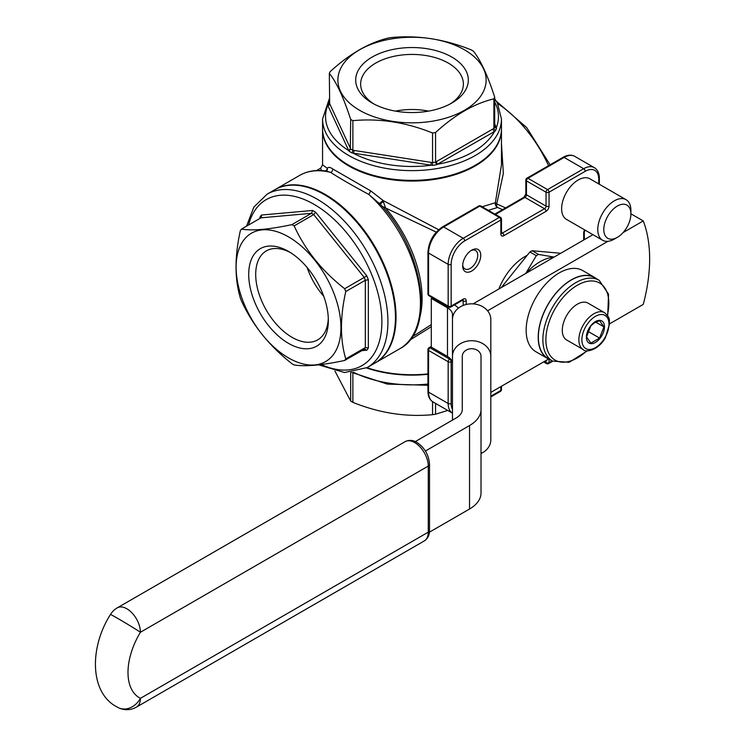 <?xml version="1.0" encoding="UTF-8"?>
<svg xmlns="http://www.w3.org/2000/svg" width="745" height="745" viewBox="0 0 745 745"><rect width="100%" height="100%" fill="white"/><g stroke="black" fill="none" stroke-linecap="round" stroke-linejoin="round"><path stroke-width="1.12" d="M463.213 305.431L463.111 300.896M464.424 49.785A74.118 42.791 180 0 1 431.197 121.379A74.118 42.791 180 0 1 340.418 68.968A74.118 42.791 180 0 1 464.424 49.785M372.193 103.034A56.313 32.51 0 0 0 451.824 103.034A56.313 32.51 0 0 0 451.824 57.058A56.313 32.51 0 0 0 372.193 57.058A56.313 32.51 0 0 0 372.193 103.034L372.193 103.034M288.529 236.882A74.118 42.791 60 0 1 333.918 353.866A74.118 42.791 60 0 1 243.14 301.455A74.118 42.791 60 0 1 288.529 236.882M288.529 251.428L288.529 251.428A56.313 32.51 60 0 1 328.34 320.387A56.313 32.51 60 0 1 288.529 343.38A56.313 32.51 60 0 1 248.709 274.411A56.313 32.51 60 0 1 288.529 251.428L288.529 251.428M527.171 255.349A42.595 24.594 120 0 0 524.955 256.541A42.595 24.594 120 0 0 498.871 288.986M471.715 250.143A12.777 7.375 -60 0 1 480.749 255.358A12.777 7.375 -60 0 1 471.715 271.012A12.777 7.375 -60 0 1 462.673 265.788A12.777 7.375 -60 0 1 471.715 250.143L471.715 250.143M626.051 199.679L589.91 178.809A23.43 13.522 120 0 0 578.195 179.973A23.43 13.522 120 0 0 562.894 200.61A23.43 13.522 120 0 0 566.479 219.384L602.621 240.253A23.43 13.522 -60 0 1 599.036 221.479A23.43 13.522 -60 0 1 614.336 200.833A23.43 13.522 -60 0 1 626.051 199.679A23.43 13.522 -60 0 1 630.903 210.397L630.903 213.88A19.165 11.063 120 0 0 617.344 206.058A19.165 11.063 120 0 0 603.795 229.525A19.165 11.063 120 0 0 617.344 237.357A19.165 11.063 120 0 0 630.903 213.88M592.955 234.666L473.755 303.485A39.187 22.62 0 0 0 473.094 303.876M425.404 451.032L469.536 425.553A39.187 22.62 0 0 0 481.019 409.554L481.019 356.371A9.368 7.655 180 0 0 471.641 348.716A9.368 7.655 180 0 0 462.272 356.371L462.272 409.554A20.441 11.808 180 0 1 456.285 417.898L415.282 441.58M487.593 310.795L607.967 241.296M623.081 232.57L643.252 220.93L630.903 213.796M429.437 532.172L469.536 509.021A39.187 22.62 0 0 0 481.019 493.022L481.019 390.901M490.815 392.401L548.599 359.043M609.596 323.824L643.252 304.398A149.075 86.066 120 0 0 643.252 220.93M493.879 128.438L493.879 128.475A85.191 49.179 0 0 0 494.68 126.743L494.68 97.12A85.191 49.179 180 0 1 493.879 98.852L493.879 128.438L492.985 128.932A2.133 1.229 60 0 0 494.494 131.539L436.57 164.757A86.96 50.204 180 0 1 432.445 165.39L352.05 152.958A86.96 50.204 180 0 1 349.023 151.216L327.483 104.794A86.96 50.204 180 0 1 328.592 102.41L329.532 101.581M329.663 103.667L350.355 148.255A2.133 1.676 -24.9 0 1 348.297 150.313A86.467 49.924 0 0 1 327.604 105.725A2.133 1.676 -24.9 0 0 329.663 103.667L329.337 73.401A85.191 49.179 180 0 1 330.137 71.669C349.535 53.873 368.971 42.651 388.462 37.995A85.191 49.179 180 0 1 391.47 37.529C418.019 35.034 444.579 39.15 471.138 49.85A85.191 49.179 180 0 1 472.246 50.483A85.191 49.179 180 0 1 473.336 51.126C480.45 59.851 487.565 75.189 494.68 97.12M329.337 73.401C336.451 82.127 343.566 97.465 350.681 119.396A85.191 49.179 180 0 0 352.879 120.662C379.438 118.176 405.997 122.282 432.556 132.992A85.191 49.179 180 0 0 435.555 132.526C454.944 114.73 474.388 103.508 493.879 98.852M334.961 371.057L350.681 401.099A85.191 49.179 0 0 0 351.77 401.732A85.191 49.179 0 0 0 352.879 402.365L352.879 373.022M447.736 410.43L435.555 414.22L435.555 403.399M352.879 402.365C379.438 413.075 405.997 417.181 432.556 414.686A85.191 49.179 0 0 0 435.555 414.22M350.355 148.255L350.681 119.396M349.023 151.216L350.681 149.019A85.191 49.179 0 0 0 352.879 150.285L352.879 120.662M350.681 401.099L350.681 372.509M352.879 150.257L432.556 162.606L432.556 132.992M432.445 165.39L432.556 162.606A85.191 49.179 0 0 0 435.555 162.149L435.555 132.526M432.556 414.686L432.556 401.648M291.947 224.618A85.191 49.179 60 0 1 293.046 225.241A85.191 49.179 60 0 1 294.145 225.884L313.719 214.579A85.191 49.179 -120 0 0 311.522 213.312L261.011 217.829L241.436 229.125C252.555 230.922 269.392 229.423 291.947 224.618L311.522 213.312L312.611 210.472A87.314 50.409 60 0 1 315.647 212.223L313.719 214.579L364.231 277.419L344.656 288.715A85.191 49.179 60 0 1 345.755 291.546L365.329 280.25A85.191 49.179 -120 0 0 364.231 277.419L366.819 275.892A87.314 50.409 60 0 1 368.337 279.803L365.329 280.25L365.329 347.589L368.337 348.036A87.314 50.409 60 0 1 366.819 350.197L361.623 350.662M345.755 291.546C340.037 317.24 340.037 339.692 345.755 358.894A85.191 49.179 60 0 1 344.656 360.459C322.101 365.264 305.264 366.763 294.145 364.966A85.191 49.179 60 0 1 291.947 363.7C269.392 346.062 252.555 325.109 241.436 300.868A85.191 49.179 60 0 1 240.337 298.037C234.619 278.826 234.619 256.382 240.337 230.689A85.191 49.179 60 0 1 241.436 229.125M344.656 288.715C322.101 271.078 305.264 250.124 294.145 225.884M344.656 360.459L364.817 348.977M345.755 358.894L365.329 347.589A85.191 49.179 -120 0 1 364.231 349.154L366.819 350.197M577.356 304.183A21.298 12.293 120 0 0 563.443 322.948A21.298 12.293 120 0 0 566.712 340.018L583.279 349.582A21.298 12.293 -60 0 1 580.01 332.512A21.298 12.293 -60 0 1 593.923 313.747A21.298 12.293 -60 0 1 604.568 312.695L588.01 303.131A21.298 12.293 120 0 0 577.356 304.183M596.885 278.993A46.851 27.053 120 0 0 594.761 277.522A46.851 27.053 120 0 0 571.331 279.841A46.851 27.053 120 0 0 540.73 321.123A46.851 27.053 120 0 0 547.91 358.671A46.851 27.053 120 0 0 550.248 359.77M571.331 280.008A46.637 26.932 120 0 0 540.87 321.114A46.637 26.932 120 0 0 548.013 358.485L552.529 361.092A46.637 26.932 -60 0 1 545.387 323.721A46.637 26.932 -60 0 1 575.848 282.625A46.637 26.932 -60 0 1 599.176 280.306L594.65 277.699A46.637 26.932 120 0 0 571.331 280.008M594.761 277.522L582.711 270.565A46.851 27.053 120 0 0 535.86 297.609A46.851 27.053 120 0 0 535.86 351.714L547.91 358.671M553.814 257.267A46.851 27.053 120 0 0 526.212 273.201M560.715 253.272L532.051 250.72A53.24 30.741 120 0 0 529.9 251.959L501.236 287.617M532.051 250.72L538.486 254.427L554.15 257.072M529.9 251.959L536.325 255.675A53.24 30.741 -60 0 1 538.486 254.427M525.737 273.471L536.325 255.675M366.959 367.695A89.447 51.638 0 0 0 427.947 373.897M431.299 326.729L409.769 340.176M501.45 129.081A89.447 51.638 180 0 1 501.46 129.425A89.447 51.638 180 0 1 495.36 148.162A89.447 51.638 180 0 1 348.762 165.939A89.447 51.638 180 0 1 322.566 129.425A89.447 51.638 180 0 1 322.566 129.081M482.136 206.756L495.36 202.733L501.46 164.924L501.46 129.425M321.458 170.54L320.667 168.184L322.557 164.85L327.297 168.305A2.98 2.756 -149.5 0 1 327.046 170.363A2.98 2.756 -149.5 0 1 327.046 170.372L325.965 170.987C316.094 169.581 307.312 171.052 299.62 175.42A100.091 57.793 -120 0 1 330.622 172.393A2.98 2.533 122.5 0 0 332.698 168.929C330.221 167.131 328.424 166.927 327.297 168.305L327.148 169.199A2.98 2.71 -132.4 0 1 326.813 170.642M332.698 168.929L370.656 190.841L383.303 200.638L438.665 229.721M436.272 232.123L385.556 207.985L383.368 201.653A2.98 0.549 -36.2 0 0 380.295 204.326M416.315 334.281L431.299 324.596M320.667 168.184L316.606 170.531M501.46 143.524L503.35 173.427L496.747 203.925L505.557 207.892M274.924 189.677A100.091 57.793 60 0 1 275.222 189.5A100.091 57.793 60 0 1 344.311 208.47A100.091 57.793 60 0 1 375.312 362.871A100.091 57.793 60 0 1 375.014 363.048M380.071 204.139L368.71 194.389C352.031 185.375 339.338 178.046 330.622 172.393L325.965 170.987M502.558 209.624L497.558 207.455L488.347 210.341M375.312 362.871L399.711 348.79A100.091 57.793 -120 0 0 368.71 194.389A2.98 0.643 118.7 0 0 370.656 190.841M379.95 204.046A2.98 0.913 143.4 0 1 380.769 202.426A2.98 0.913 143.4 0 1 383.303 200.638L383.368 201.653M378.981 202.901L378.972 202.891C423.393 248.43 436.505 330.054 399.711 348.79M325.77 170.959L327.148 169.199M495.36 202.733A4.256 1.322 -161.5 0 0 496.747 203.925A4.256 2.412 109.9 0 0 497.558 207.455A4.256 4.06 91.3 0 1 495.36 202.733M420.059 316.411A95.835 55.335 60 0 0 385.556 207.985L381.999 206.235M462.71 264.866A10.644 6.146 120 0 0 464.88 268.926A10.644 6.146 120 0 0 475.534 262.78A10.644 6.146 120 0 0 475.534 250.488A10.644 6.146 120 0 0 470.924 250.637M595.432 321.57A12.777 7.375 -60 0 1 603.254 332.708A12.777 7.375 -60 0 1 587.6 341.741A12.777 7.375 -60 0 1 595.432 321.57M586.538 336.908L590.887 343.091L599.576 338.072L603.925 326.869L599.576 320.685L594.557 322.808L590.887 325.705L586.538 336.908M595.777 322.166L603.925 326.869M587.889 331.32L599.576 338.072M246.539 226.182L253.868 207.063L267.092 194.194L274.616 189.854A100.091 57.793 60 0 1 324.671 194.808A100.091 57.793 60 0 1 390.054 283.016A100.091 57.793 60 0 1 374.716 363.215L367.183 367.564L344.535 372.537L318.72 364.854M259.912 218.462L259.912 217.205A87.314 50.409 60 0 1 261.43 215.044L261.439 217.438M366.512 367.946A89.447 51.638 0 0 0 427.947 374.297M501.46 128.736A89.447 51.638 180 0 1 412.013 180.374A89.447 51.638 180 0 1 322.566 128.736L322.566 118.995A89.447 51.638 180 0 0 412.013 170.633A89.447 51.638 180 0 0 501.46 118.995L501.46 128.736M436.57 164.757L435.555 162.149L436.449 161.572L492.985 128.932M494.68 123.67L496.533 128.391A86.96 50.204 180 0 1 495.434 130.775L494.494 131.539A86.467 49.924 0 0 1 437.958 164.179A2.133 1.229 60 0 1 436.449 161.572M327.483 104.794L329.215 103.592M352.879 150.285L352.05 152.958M494.68 101.935A86.467 49.924 0 0 1 496.412 127.395A2.133 1.676 -24.9 0 1 494.689 126.874M354.108 150.416L353.549 153.34A86.467 49.924 0 0 0 430.778 165.288L431.336 162.363M496.533 128.391L494.792 127.255M495.434 130.775L493.879 128.475M452.476 356.371L452.476 319.484A19.165 15.654 0 0 1 471.641 303.83A19.165 15.654 0 0 1 490.815 319.484L490.815 356.371A19.165 15.654 180 0 0 471.641 340.716A19.165 15.654 180 0 0 452.476 356.371L452.476 420.096M481.019 453.491A19.165 15.654 180 0 0 490.815 439.839L490.815 356.371M432.472 297.758L431.299 298.438L447.484 307.787A17.042 9.834 180 0 1 452.476 314.744L452.476 319.484M452.476 336.87L452.476 363.43A17.042 9.834 180 0 0 447.484 356.473L431.299 347.123L430.079 347.831L449.654 359.127L450.39 358.708M458.352 308.207A25.554 14.751 0 0 0 454.478 304.901M431.299 298.438L431.299 347.123M617.344 237.357L614.336 239.089A23.43 13.522 -60 0 1 602.621 240.253M328.303 318.301A51.368 29.66 60 0 1 317.705 339.869A51.368 29.66 60 0 1 266.338 310.209A51.368 29.66 60 0 1 266.338 250.897A51.368 29.66 60 0 1 290.317 252.508M323.74 296.268A51.368 29.66 60 0 1 307.117 267.474M449.999 104.039A51.368 29.66 0 0 0 463.381 84.073A51.368 29.66 0 0 0 412.013 54.422A51.368 29.66 0 0 0 360.645 84.073A51.368 29.66 0 0 0 374.018 104.039M428.636 111.107A51.368 29.66 0 0 0 395.39 111.107M462.328 300.365L463.176 300.859M501.478 219.151A2.133 2.133 0 0 0 500.417 217.307A2.133 1.229 -60 0 0 499.355 217.41L479.78 206.114L443.638 226.974L463.213 238.279L499.355 217.41A2.133 1.229 60 0 1 500.854 220.017A2.133 1.229 -0 0 0 501.478 219.151L501.478 233.064A2.133 1.229 180 0 1 500.854 233.93L500.854 220.017L464.712 240.886A19.165 11.063 120 0 0 451.163 264.363L451.163 306.093L463.213 299.136A4.256 2.459 120 0 1 466.221 300.878L466.221 304.472M452.047 361.232L451.163 361.735L451.163 403.473A19.165 11.063 120 0 0 452.476 409.433M490.815 396.228L500.854 390.427L500.854 386.608M549.046 359.267L549.046 362.61L552.101 360.841M583.68 240.02L583.68 233.064A2.133 1.229 0 0 0 584.304 232.198L584.304 239.657M584.685 229.898A4.256 2.459 120 0 0 583.68 233.064M598.738 183.913L598.738 179.163A19.165 11.063 120 0 0 585.188 171.331L549.046 192.201L549.046 206.114A2.133 1.229 180 0 1 546.038 206.114L546.038 192.201L526.454 180.895L526.454 194.808L546.038 206.114A2.133 1.229 120 0 1 544.53 208.721L524.955 197.416L495.462 214.448M500.854 233.93A4.256 2.459 120 0 0 503.871 235.671L546.038 211.329A4.256 2.459 120 0 0 549.046 206.114M607.361 315.247A44.514 25.703 120 0 0 577.356 285.233A44.514 25.703 120 0 0 546.253 345.093A44.514 25.703 120 0 0 586.883 350.718M548.553 165.688A95.835 55.335 -120 0 0 497.613 103.536M585.188 171.331A2.133 1.229 -120 0 0 583.68 168.724L564.105 157.418L527.963 178.288L547.538 189.593L583.68 168.724A21.298 12.293 -60 0 1 594.333 167.672L574.758 156.366A21.298 12.293 120 0 0 564.105 157.418A2.133 1.229 -120 0 0 563.043 157.316C567.466 154.839 571.368 154.522 574.758 156.366M501.478 232.552L502.363 233.064L544.53 208.721A2.133 1.229 -120 0 1 546.038 211.329M451.163 264.363A2.133 1.229 0 0 1 448.155 264.363L428.571 253.058L428.571 294.797L448.155 306.093L448.155 264.363A21.298 12.293 -60 0 1 463.213 238.279A2.133 1.229 60 0 1 464.712 240.886M448.155 361.735L428.571 350.439L428.571 392.168L448.155 403.473L448.155 361.735A2.133 1.229 0 0 0 451.163 361.735A2.133 1.229 60 0 0 449.654 359.127A2.133 1.229 -60 0 0 448.155 361.735M544.232 361.567L546.038 362.61L546.038 360.524M428.571 392.168A21.298 12.293 120 0 0 432.985 401.918C429.716 399.944 428.04 396.405 427.947 391.302A2.133 1.229 0 0 0 428.571 392.168M452.476 413.168A21.298 12.293 -60 0 1 448.155 403.473A2.133 1.229 0 0 0 451.163 403.473M427.947 252.192C428.775 241.417 433.646 232.971 442.567 226.871A2.133 1.229 60 0 1 443.638 226.974A21.298 12.293 120 0 0 428.571 253.058A2.133 1.229 0 0 1 427.947 252.192L427.947 293.921A2.133 1.229 0 0 0 428.571 294.797A2.133 1.229 -60 0 0 429.018 295.765L448.592 307.07A2.133 1.229 -60 0 1 448.155 306.093A2.133 1.229 0 0 0 451.163 306.093A2.133 1.229 -120 0 1 450.725 307.07L462.766 300.114A2.133 1.229 -120 0 0 463.213 299.136M549.046 362.61A2.133 1.229 180 0 1 546.038 362.61A2.133 1.229 -60 0 0 546.476 363.588A2.133 2.133 0 0 0 548.609 363.588A2.133 1.229 60 0 0 549.046 362.61M501.478 389.56A2.133 1.229 180 0 1 500.854 390.427A2.133 1.229 -120 0 1 500.417 391.404A2.133 2.133 0 0 0 501.478 389.56L501.478 386.245M428.571 350.439A2.133 1.229 -60 0 1 430.079 347.831A2.133 1.229 60 0 0 429.018 347.719A2.133 2.133 0 0 0 427.947 349.563A2.133 1.229 0 0 0 428.571 350.439M598.738 179.163A2.133 1.229 0 0 0 599.362 178.288L599.362 184.266M462.934 300.03A2.133 1.229 120 0 1 463.213 300.878A2.133 1.229 0 0 0 466.221 300.878M549.046 192.201A2.133 1.229 -120 0 0 547.538 189.593A2.133 1.229 -60 0 0 546.038 192.201A2.133 1.229 180 0 0 549.046 192.201M525.83 180.029A2.133 1.229 180 0 0 526.454 180.895A2.133 1.229 -60 0 1 527.963 178.288A2.133 1.229 -120 0 0 526.901 178.185A2.133 2.133 0 0 0 525.83 180.029L525.83 193.942L523.884 197.313L494.838 214.085M523.884 197.313A2.133 1.229 -120 0 1 524.955 197.416A2.133 1.229 120 0 0 526.454 194.808A2.133 1.229 180 0 1 525.83 193.942M503.871 235.671A2.133 1.229 -120 0 0 502.363 233.064A2.133 1.229 120 0 1 501.497 233.241M479.78 206.114A2.133 1.229 -60 0 1 480.842 206.002A2.133 2.133 0 0 0 478.709 206.002A2.133 1.229 60 0 1 479.78 206.114M595.432 316.355A19.165 11.063 120 0 0 583.689 346.602A19.165 11.063 120 0 0 607.166 333.052A19.165 11.063 120 0 0 595.432 316.355M368.337 279.803L368.337 348.036M261.43 215.044L312.611 210.472M315.647 212.223L366.819 275.892M321.244 364.547A95.835 55.335 -120 0 0 381.794 317.575A95.835 55.335 -120 0 0 314.129 204.372A95.835 55.335 -120 0 0 248.551 225.018M267.092 194.194A100.091 57.793 60 0 1 317.137 199.157A100.091 57.793 60 0 1 382.53 287.356A100.091 57.793 60 0 1 367.183 367.564M353.391 372.23A89.447 51.638 0 0 0 427.947 384.038M405.14 441.645C408.958 439.764 412.87 440.006 416.855 442.381C424.631 447.643 428.859 454.962 429.52 464.331A4.256 2.459 0 0 1 428.273 466.072A19.165 11.063 -120 0 0 414.723 442.595A19.165 11.063 -120 0 0 405.14 441.645L117.291 607.836A19.165 11.063 -120 0 1 126.874 608.786A19.165 11.063 -120 0 1 140.423 632.254A19.165 0.531 -148.9 0 0 117.617 618.341A19.165 0.531 -148.9 0 0 110.465 614.523C89.428 647.368 89.651 692.179 116.332 706.595L118.278 707.648A19.165 15.645 -63.4 0 0 140.423 698.335L428.273 532.144L428.273 466.072L140.423 632.254A55.372 31.97 120 0 0 140.423 698.335A19.165 11.063 -120 0 1 136.456 707.107A19.165 19.165 0 0 1 118.278 707.648A19.165 15.645 -63.4 0 1 117.617 707.284M424.305 540.917A19.165 11.063 -120 0 0 428.273 532.144A4.256 2.459 0 0 0 429.52 530.403C429.548 535.115 427.816 538.626 424.305 540.917L136.456 707.107M469.536 425.553L469.536 509.021M447.484 307.787L447.484 356.473M322.566 129.425L322.566 164.85M416.502 334.179L412.432 336.526M275.222 189.5L299.62 175.42M550.099 164.794L526.687 127.591L496.319 101.199M501.46 164.114L501.46 164.924M452.476 413.177L432.985 401.918M546.476 363.588L543.608 361.93M552.725 361.204L548.609 363.588M500.417 391.404L490.815 396.955M584.304 232.198L585.021 230.093M427.947 349.563L427.947 391.302M431.299 346.406L429.018 347.719M599.362 178.288C599.297 173.222 597.62 169.683 594.333 167.672M448.592 307.07A2.133 2.133 0 0 0 450.725 307.07M563.043 157.316L526.901 178.185M427.947 293.921A2.133 2.133 0 0 0 429.018 295.765M500.417 217.307L480.842 206.002M478.709 206.002L442.567 226.871M599.176 280.306L608.553 294.154L607.706 315.759M587.498 350.755L569.208 362.294L552.529 361.092M604.568 312.695C611.487 319.288 608.609 319.754 609.596 323.786L605.406 337.634C598.244 350.802 585.03 352.702 583.279 349.582M329.337 98.675L322.566 118.995M501.46 118.995L497.511 103.341L494.68 98.675M427.947 385.286L387.288 384.085L351.742 372.416M117.291 607.836A19.165 19.165 0 0 0 110.465 614.523M429.52 464.331L429.52 530.403"/></g></svg>
